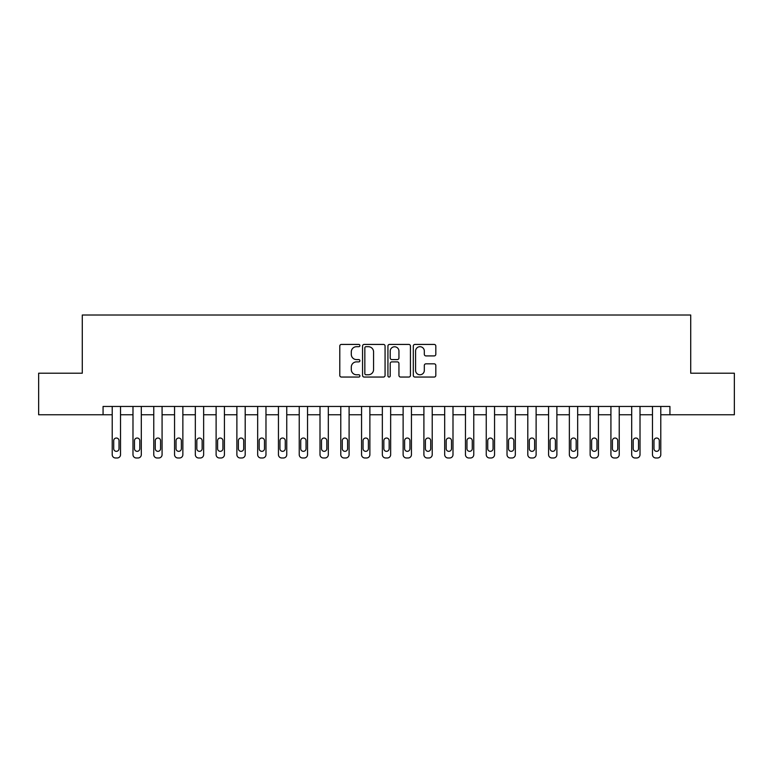 <?xml version="1.0" encoding="UTF-8"?>
<svg xmlns="http://www.w3.org/2000/svg" width="773" height="773" viewBox="0 0 773 773"><rect width="100%" height="100%" fill="white"/><g stroke="black" fill="none" stroke-linecap="round" stroke-linejoin="round"><path stroke-width="1.16" d="M359.899 345.56A1.14 1.14 0 0 0 358.759 344.42L341.424 344.42A1.633 1.633 0 0 0 339.791 346.043L339.791 375.417A1.633 1.633 0 0 0 341.424 377.05L358.759 377.05A1.14 1.14 0 0 0 359.899 375.91A1.14 1.14 0 0 0 358.759 374.77L356.517 374.77A5.218 5.218 0 0 1 351.3 369.542L351.3 367.098A5.218 5.218 0 0 1 356.517 361.88L358.759 361.88A1.14 1.14 0 0 0 359.899 360.73A1.14 1.14 0 0 0 358.759 359.59L356.517 359.59A5.218 5.218 0 0 1 351.3 354.372L351.3 351.918A5.218 5.218 0 0 1 356.517 346.7L358.759 346.7A1.14 1.14 0 0 0 359.899 345.56M434.184 355.918A1.633 1.633 0 0 0 435.817 354.285L435.817 346.043A1.633 1.633 0 0 0 434.184 344.42L414.937 344.42A1.633 1.633 0 0 0 413.304 346.043L413.304 375.417A1.633 1.633 0 0 0 414.937 377.05L434.184 377.05A1.633 1.633 0 0 0 435.817 375.417L435.817 365.465A1.633 1.633 0 0 0 434.184 363.832L425.942 363.832A1.633 1.633 0 0 0 424.319 365.465L424.319 370.402A4.367 4.367 0 0 1 419.952 374.77A4.367 4.367 0 0 1 415.584 370.402L415.584 351.068A4.367 4.367 0 0 1 419.952 346.7A4.367 4.367 0 0 1 424.319 351.068L424.319 354.285A1.633 1.633 0 0 0 425.942 355.918L434.184 355.918M103.07 414.763L38.65 414.763L38.65 373.204L82.286 373.204L82.286 315.017L690.714 315.017L690.714 373.204L734.35 373.204L734.35 414.763L669.93 414.763L669.93 406.453L103.07 406.453L103.07 414.763L112.211 414.763L112.211 454.659A3.324 3.324 0 0 0 115.535 457.983L117.196 457.983A3.324 3.324 0 0 0 120.52 454.659L120.52 414.763L132.985 414.763L132.985 454.659A3.324 3.324 0 0 0 136.319 457.983L137.981 457.983A3.324 3.324 0 0 0 141.304 454.659L141.304 414.763L153.769 414.763L153.769 454.659A3.324 3.324 0 0 0 157.093 457.983L158.755 457.983A3.324 3.324 0 0 0 162.079 454.659L162.079 414.763L174.553 414.763L174.553 454.659A3.324 3.324 0 0 0 177.877 457.983L179.539 457.983A3.324 3.324 0 0 0 182.863 454.659L182.863 414.763L195.327 414.763L195.327 454.659A3.324 3.324 0 0 0 198.651 457.983L200.313 457.983A3.324 3.324 0 0 0 203.637 454.659L203.637 414.763L216.111 414.763L216.111 454.659A3.324 3.324 0 0 0 219.435 457.983L221.097 457.983A3.324 3.324 0 0 0 224.421 454.659L224.421 414.763L236.886 414.763L236.886 454.659A3.324 3.324 0 0 0 240.21 457.983L241.872 457.983A3.324 3.324 0 0 0 245.196 454.659L245.196 414.763L257.67 414.763L257.67 454.659A3.324 3.324 0 0 0 260.994 457.983L262.656 457.983A3.324 3.324 0 0 0 265.98 454.659L265.98 414.763L278.444 414.763L278.444 454.659A3.324 3.324 0 0 0 281.768 457.983L283.43 457.983A3.324 3.324 0 0 0 286.754 454.659L286.754 414.763L299.228 414.763L299.228 454.659A3.324 3.324 0 0 0 302.552 457.983L304.214 457.983A3.324 3.324 0 0 0 307.538 454.659L307.538 414.763L320.003 414.763L320.003 454.659A3.324 3.324 0 0 0 323.327 457.983L324.989 457.983A3.324 3.324 0 0 0 328.312 454.659L328.312 414.763L340.787 414.763L340.787 454.659A3.324 3.324 0 0 0 344.111 457.983L345.773 457.983A3.324 3.324 0 0 0 349.096 454.659L349.096 414.763L361.561 414.763L361.561 454.659A3.324 3.324 0 0 0 364.885 457.983L366.547 457.983A3.324 3.324 0 0 0 369.881 454.659L369.881 414.763L382.345 414.763L382.345 454.659A3.324 3.324 0 0 0 385.669 457.983L387.331 457.983A3.324 3.324 0 0 0 390.655 454.659L390.655 414.763L403.12 414.763L403.12 454.659A3.324 3.324 0 0 0 406.453 457.983L408.115 457.983A3.324 3.324 0 0 0 411.439 454.659L411.439 414.763L423.904 414.763L423.904 454.659A3.324 3.324 0 0 0 427.227 457.983L428.889 457.983A3.324 3.324 0 0 0 432.213 454.659L432.213 414.763L444.688 414.763L444.688 454.659A3.324 3.324 0 0 0 448.011 457.983L449.673 457.983A3.324 3.324 0 0 0 452.997 454.659L452.997 414.763L465.462 414.763L465.462 454.659A3.324 3.324 0 0 0 468.786 457.983L470.448 457.983A3.324 3.324 0 0 0 473.772 454.659L473.772 414.763L486.246 414.763L486.246 454.659A3.324 3.324 0 0 0 489.57 457.983L491.232 457.983A3.324 3.324 0 0 0 494.556 454.659L494.556 414.763L507.02 414.763L507.02 454.659A3.324 3.324 0 0 0 510.344 457.983L512.006 457.983A3.324 3.324 0 0 0 515.33 454.659L515.33 414.763L527.804 414.763L527.804 454.659A3.324 3.324 0 0 0 531.128 457.983L532.79 457.983A3.324 3.324 0 0 0 536.114 454.659L536.114 414.763L548.579 414.763L548.579 454.659A3.324 3.324 0 0 0 551.903 457.983L553.565 457.983A3.324 3.324 0 0 0 556.889 454.659L556.889 414.763L569.363 414.763L569.363 454.659A3.324 3.324 0 0 0 572.687 457.983L574.349 457.983A3.324 3.324 0 0 0 577.673 454.659L577.673 414.763L590.137 414.763L590.137 454.659A3.324 3.324 0 0 0 593.461 457.983L595.123 457.983A3.324 3.324 0 0 0 598.447 454.659L598.447 414.763L610.921 414.763L610.921 454.659A3.324 3.324 0 0 0 614.245 457.983L615.907 457.983A3.324 3.324 0 0 0 619.231 454.659L619.231 414.763L631.696 414.763L631.696 454.659A3.324 3.324 0 0 0 635.02 457.983L636.681 457.983A3.324 3.324 0 0 0 640.015 454.659L640.015 414.763L652.48 414.763L652.48 454.659A3.324 3.324 0 0 0 655.804 457.983L657.465 457.983A3.324 3.324 0 0 0 660.789 454.659L660.789 414.763L669.93 414.763M385.07 346.043A1.633 1.633 0 0 0 383.437 344.42L364.189 344.42A1.633 1.633 0 0 0 362.556 346.043L362.556 375.417A1.633 1.633 0 0 0 364.189 377.05L383.437 377.05A1.633 1.633 0 0 0 385.07 375.417L385.07 346.043M389.563 344.42L408.811 344.42A1.633 1.633 0 0 1 410.444 346.043L410.444 375.417A1.633 1.633 0 0 1 408.811 377.05L400.578 377.05A1.633 1.633 0 0 1 398.945 375.417L398.945 363.503A1.633 1.633 0 0 0 397.312 361.88L391.843 361.88A1.633 1.633 0 0 0 390.21 363.503L390.21 375.91A1.14 1.14 0 0 1 389.07 377.05A1.14 1.14 0 0 1 387.93 375.91L387.93 346.043A1.633 1.633 0 0 1 389.563 344.42M365.977 346.7A1.14 1.14 0 0 0 364.837 347.84L364.837 373.62A1.14 1.14 0 0 0 365.977 374.77L368.344 374.77A5.218 5.218 0 0 0 373.572 369.542L373.572 351.918A5.218 5.218 0 0 0 368.344 346.7L365.977 346.7M398.945 351.145A4.367 4.367 0 0 0 394.578 346.777A4.367 4.367 0 0 0 390.21 351.145L390.21 357.957A1.633 1.633 0 0 0 391.843 359.59L397.312 359.59A1.633 1.633 0 0 0 398.945 357.957L398.945 351.145M113.708 448.669A2.657 2.657 0 0 0 116.365 451.335A2.657 2.657 0 0 0 119.023 448.669A2.657 2.657 0 0 1 116.365 451.335A2.657 2.657 0 0 1 113.708 448.669L113.708 440.697A2.657 2.657 0 0 1 116.365 438.03A2.657 2.657 0 0 1 119.023 440.697L119.023 448.669M120.52 406.453L120.52 454.659M112.211 406.453L112.211 454.659M115.535 457.983L117.196 457.983M134.483 448.669A2.657 2.657 0 0 0 137.15 451.335A2.657 2.657 0 0 0 139.807 448.669A2.657 2.657 0 0 1 137.15 451.335A2.657 2.657 0 0 1 134.483 448.669L134.483 440.697A2.657 2.657 0 0 1 137.15 438.03A2.657 2.657 0 0 1 139.807 440.697L139.807 448.669M155.267 448.669A2.657 2.657 0 0 0 157.924 451.335A2.657 2.657 0 0 0 160.581 448.669A2.657 2.657 0 0 1 157.924 451.335A2.657 2.657 0 0 1 155.267 448.669L155.267 440.697A2.657 2.657 0 0 1 157.924 438.03A2.657 2.657 0 0 1 160.581 440.697L160.581 448.669M176.041 448.669A2.657 2.657 0 0 0 178.708 451.335A2.657 2.657 0 0 0 181.365 448.669A2.657 2.657 0 0 1 178.708 451.335A2.657 2.657 0 0 1 176.041 448.669L176.041 440.697A2.657 2.657 0 0 1 178.708 438.03A2.657 2.657 0 0 1 181.365 440.697L181.365 448.669M141.304 406.453L141.304 454.659M132.985 406.453L132.985 454.659M136.319 457.983L137.981 457.983M162.079 406.453L162.079 454.659M153.769 406.453L153.769 454.659M157.093 457.983L158.755 457.983M182.863 406.453L182.863 454.659M174.553 406.453L174.553 454.659M177.877 457.983L179.539 457.983M196.825 448.669A2.657 2.657 0 0 0 199.482 451.335A2.657 2.657 0 0 0 202.139 448.669A2.657 2.657 0 0 1 199.482 451.335A2.657 2.657 0 0 1 196.825 448.669L196.825 440.697A2.657 2.657 0 0 1 199.482 438.03A2.657 2.657 0 0 1 202.139 440.697L202.139 448.669M203.637 406.453L203.637 454.659M195.327 406.453L195.327 454.659M198.651 457.983L200.313 457.983M217.6 448.669A2.657 2.657 0 0 0 220.266 451.335A2.657 2.657 0 0 0 222.924 448.669A2.657 2.657 0 0 1 220.266 451.335A2.657 2.657 0 0 1 217.6 448.669L217.6 440.697A2.657 2.657 0 0 1 220.266 438.03A2.657 2.657 0 0 1 222.924 440.697L222.924 448.669M238.384 448.669A2.657 2.657 0 0 0 241.041 451.335A2.657 2.657 0 0 0 243.708 448.669A2.657 2.657 0 0 1 241.041 451.335A2.657 2.657 0 0 1 238.384 448.669L238.384 440.697A2.657 2.657 0 0 1 241.041 438.03A2.657 2.657 0 0 1 243.708 440.697L243.708 448.669M259.168 448.669A2.657 2.657 0 0 0 261.825 451.335A2.657 2.657 0 0 0 264.482 448.669A2.657 2.657 0 0 1 261.825 451.335A2.657 2.657 0 0 1 259.168 448.669L259.168 440.697A2.657 2.657 0 0 1 261.825 438.03A2.657 2.657 0 0 1 264.482 440.697L264.482 448.669M279.942 448.669A2.657 2.657 0 0 0 282.599 451.335A2.657 2.657 0 0 0 285.266 448.669A2.657 2.657 0 0 1 282.599 451.335A2.657 2.657 0 0 1 279.942 448.669L279.942 440.697A2.657 2.657 0 0 1 282.599 438.03A2.657 2.657 0 0 1 285.266 440.697L285.266 448.669M300.726 448.669A2.657 2.657 0 0 0 303.383 451.335A2.657 2.657 0 0 0 306.04 448.669A2.657 2.657 0 0 1 303.383 451.335A2.657 2.657 0 0 1 300.726 448.669L300.726 440.697A2.657 2.657 0 0 1 303.383 438.03A2.657 2.657 0 0 1 306.04 440.697L306.04 448.669M224.421 406.453L224.421 454.659M216.111 406.453L216.111 454.659M219.435 457.983L221.097 457.983M245.196 406.453L245.196 454.659M236.886 406.453L236.886 454.659M240.21 457.983L241.872 457.983M265.98 406.453L265.98 454.659M257.67 406.453L257.67 454.659M260.994 457.983L262.656 457.983M286.754 406.453L286.754 454.659M278.444 406.453L278.444 454.659M281.768 457.983L283.43 457.983M307.538 406.453L307.538 454.659M299.228 406.453L299.228 454.659M302.552 457.983L304.214 457.983M321.5 448.669A2.657 2.657 0 0 0 324.158 451.335A2.657 2.657 0 0 0 326.824 448.669A2.657 2.657 0 0 1 324.158 451.335A2.657 2.657 0 0 1 321.5 448.669L321.5 440.697A2.657 2.657 0 0 1 324.158 438.03A2.657 2.657 0 0 1 326.824 440.697L326.824 448.669M328.312 406.453L328.312 454.659M320.003 406.453L320.003 454.659M323.327 457.983L324.989 457.983M342.284 448.669A2.657 2.657 0 0 0 344.942 451.335A2.657 2.657 0 0 0 347.599 448.669A2.657 2.657 0 0 1 344.942 451.335A2.657 2.657 0 0 1 342.284 448.669L342.284 440.697A2.657 2.657 0 0 1 344.942 438.03A2.657 2.657 0 0 1 347.599 440.697L347.599 448.669M349.096 406.453L349.096 454.659M340.787 406.453L340.787 454.659M344.111 457.983L345.773 457.983M363.059 448.669A2.657 2.657 0 0 0 365.716 451.335A2.657 2.657 0 0 0 368.383 448.669A2.657 2.657 0 0 1 365.716 451.335A2.657 2.657 0 0 1 363.059 448.669L363.059 440.697A2.657 2.657 0 0 1 365.716 438.03A2.657 2.657 0 0 1 368.383 440.697L368.383 448.669M369.881 406.453L369.881 454.659M361.561 406.453L361.561 454.659M364.885 457.983L366.547 457.983M383.843 448.669A2.657 2.657 0 0 0 386.5 451.335A2.657 2.657 0 0 0 389.157 448.669A2.657 2.657 0 0 1 386.5 451.335A2.657 2.657 0 0 1 383.843 448.669L383.843 440.697A2.657 2.657 0 0 1 386.5 438.03A2.657 2.657 0 0 1 389.157 440.697L389.157 448.669M390.655 406.453L390.655 454.659M382.345 406.453L382.345 454.659M385.669 457.983L387.331 457.983M404.617 448.669A2.657 2.657 0 0 0 407.284 451.335A2.657 2.657 0 0 0 409.941 448.669A2.657 2.657 0 0 1 407.284 451.335A2.657 2.657 0 0 1 404.617 448.669L404.617 440.697A2.657 2.657 0 0 1 407.284 438.03A2.657 2.657 0 0 1 409.941 440.697L409.941 448.669M411.439 406.453L411.439 454.659M403.12 406.453L403.12 454.659M406.453 457.983L408.115 457.983M425.401 448.669A2.657 2.657 0 0 0 428.058 451.335A2.657 2.657 0 0 0 430.716 448.669A2.657 2.657 0 0 1 428.058 451.335A2.657 2.657 0 0 1 425.401 448.669L425.401 440.697A2.657 2.657 0 0 1 428.058 438.03A2.657 2.657 0 0 1 430.716 440.697L430.716 448.669M432.213 406.453L432.213 454.659M423.904 406.453L423.904 454.659M427.227 457.983L428.889 457.983M446.176 448.669A2.657 2.657 0 0 0 448.842 451.335A2.657 2.657 0 0 0 451.5 448.669A2.657 2.657 0 0 1 448.842 451.335A2.657 2.657 0 0 1 446.176 448.669L446.176 440.697A2.657 2.657 0 0 1 448.842 438.03A2.657 2.657 0 0 1 451.5 440.697L451.5 448.669M466.96 448.669A2.657 2.657 0 0 0 469.617 451.335A2.657 2.657 0 0 0 472.274 448.669A2.657 2.657 0 0 1 469.617 451.335A2.657 2.657 0 0 1 466.96 448.669L466.96 440.697A2.657 2.657 0 0 1 469.617 438.03A2.657 2.657 0 0 1 472.274 440.697L472.274 448.669M487.734 448.669A2.657 2.657 0 0 0 490.401 451.335A2.657 2.657 0 0 0 493.058 448.669A2.657 2.657 0 0 1 490.401 451.335A2.657 2.657 0 0 1 487.734 448.669L487.734 440.697A2.657 2.657 0 0 1 490.401 438.03A2.657 2.657 0 0 1 493.058 440.697L493.058 448.669M508.518 448.669A2.657 2.657 0 0 0 511.175 451.335A2.657 2.657 0 0 0 513.832 448.669A2.657 2.657 0 0 1 511.175 451.335A2.657 2.657 0 0 1 508.518 448.669L508.518 440.697A2.657 2.657 0 0 1 511.175 438.03A2.657 2.657 0 0 1 513.832 440.697L513.832 448.669M529.292 448.669A2.657 2.657 0 0 0 531.959 451.335A2.657 2.657 0 0 0 534.616 448.669A2.657 2.657 0 0 1 531.959 451.335A2.657 2.657 0 0 1 529.292 448.669L529.292 440.697A2.657 2.657 0 0 1 531.959 438.03A2.657 2.657 0 0 1 534.616 440.697L534.616 448.669M550.076 448.669A2.657 2.657 0 0 0 552.734 451.335A2.657 2.657 0 0 0 555.4 448.669A2.657 2.657 0 0 1 552.734 451.335A2.657 2.657 0 0 1 550.076 448.669L550.076 440.697A2.657 2.657 0 0 1 552.734 438.03A2.657 2.657 0 0 1 555.4 440.697L555.4 448.669M570.861 448.669A2.657 2.657 0 0 0 573.518 451.335A2.657 2.657 0 0 0 576.175 448.669A2.657 2.657 0 0 1 573.518 451.335A2.657 2.657 0 0 1 570.861 448.669L570.861 440.697A2.657 2.657 0 0 1 573.518 438.03A2.657 2.657 0 0 1 576.175 440.697L576.175 448.669M591.635 448.669A2.657 2.657 0 0 0 594.292 451.335A2.657 2.657 0 0 0 596.959 448.669A2.657 2.657 0 0 1 594.292 451.335A2.657 2.657 0 0 1 591.635 448.669L591.635 440.697A2.657 2.657 0 0 1 594.292 438.03A2.657 2.657 0 0 1 596.959 440.697L596.959 448.669M612.419 448.669A2.657 2.657 0 0 0 615.076 451.335A2.657 2.657 0 0 0 617.733 448.669A2.657 2.657 0 0 1 615.076 451.335A2.657 2.657 0 0 1 612.419 448.669L612.419 440.697A2.657 2.657 0 0 1 615.076 438.03A2.657 2.657 0 0 1 617.733 440.697L617.733 448.669M633.193 448.669A2.657 2.657 0 0 0 635.85 451.335A2.657 2.657 0 0 0 638.517 448.669A2.657 2.657 0 0 1 635.85 451.335A2.657 2.657 0 0 1 633.193 448.669L633.193 440.697A2.657 2.657 0 0 1 635.85 438.03A2.657 2.657 0 0 1 638.517 440.697L638.517 448.669M653.977 448.669A2.657 2.657 0 0 0 656.635 451.335A2.657 2.657 0 0 0 659.292 448.669A2.657 2.657 0 0 1 656.635 451.335A2.657 2.657 0 0 1 653.977 448.669L653.977 440.697A2.657 2.657 0 0 1 656.635 438.03A2.657 2.657 0 0 1 659.292 440.697L659.292 448.669M452.997 406.453L452.997 454.659M444.688 406.453L444.688 454.659M448.011 457.983L449.673 457.983M473.772 406.453L473.772 454.659M465.462 406.453L465.462 454.659M468.786 457.983L470.448 457.983M494.556 406.453L494.556 454.659M486.246 406.453L486.246 454.659M489.57 457.983L491.232 457.983M515.33 406.453L515.33 454.659M507.02 406.453L507.02 454.659M510.344 457.983L512.006 457.983M536.114 406.453L536.114 454.659M527.804 406.453L527.804 454.659M531.128 457.983L532.79 457.983M556.889 406.453L556.889 454.659M548.579 406.453L548.579 454.659M551.903 457.983L553.565 457.983M577.673 406.453L577.673 454.659M569.363 406.453L569.363 454.659M572.687 457.983L574.349 457.983M598.447 406.453L598.447 454.659M590.137 406.453L590.137 454.659M593.461 457.983L595.123 457.983M619.231 406.453L619.231 454.659M610.921 406.453L610.921 454.659M614.245 457.983L615.907 457.983M640.015 406.453L640.015 454.659M631.696 406.453L631.696 454.659M635.02 457.983L636.681 457.983M660.789 406.453L660.789 454.659M652.48 406.453L652.48 454.659M655.804 457.983L657.465 457.983"/></g></svg>
